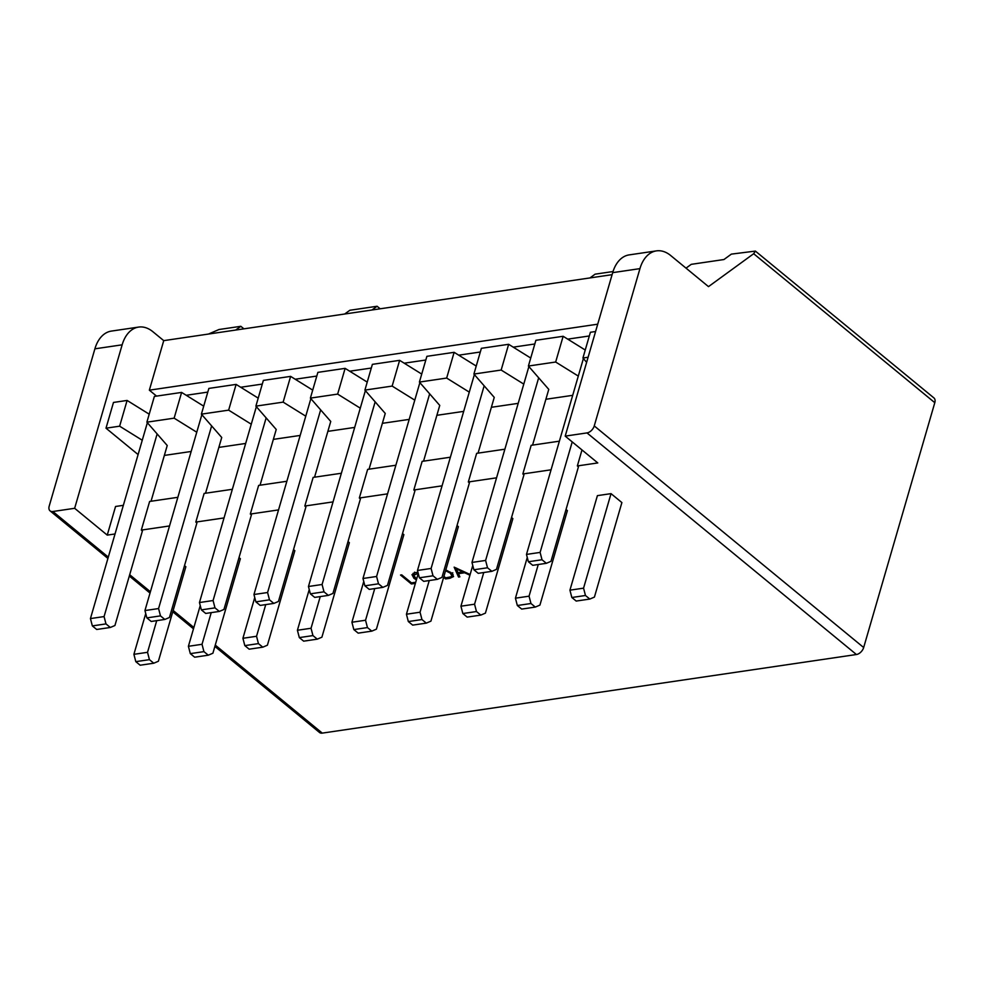 <?xml version="1.0" encoding="UTF-8"?>
<svg xmlns="http://www.w3.org/2000/svg" width="984" height="984" viewBox="0 0 984 984"><rect width="100%" height="100%" fill="white"/><g stroke="black" fill="none" stroke-linecap="round" stroke-linejoin="round"><path stroke-width="1.48" d="M371.952 309.997L377.093 306.258L349.849 310.267L344.695 314.007M235.68 330.046L240.834 326.307L219.026 329.505L208.436 334.068M755.392 251.092L933.927 397.93A7.195 4.489 129.4 0 1 934.8 402.69L753.67 253.724L755.392 251.092L731.37 254.118L723.953 259.53L691.248 264.339L686.033 268.14M243.921 328.841L240.834 326.307M377.093 306.258L380.181 308.791M613.032 271.535L595.111 274.167L589.969 277.918M753.67 253.724L708.492 286.627L670.67 255.508A36.002 23.173 81.6 0 0 656.426 250.883A36.002 23.173 81.6 0 0 639.944 268.632L594.25 425.912L863.669 647.521L934.8 402.69M863.669 647.521A7.195 4.489 129.4 0 1 856.424 654.52L322.272 733.117A7.195 4.489 129.4 0 1 319.505 732.477L214.881 646.414M416.392 579.908L413.92 578.272L411.988 574.644L415.605 572.553L417.979 572.417M418.225 573.364L413.637 575.259L416.613 579.133M445.789 569.945L451.496 572.934L453.575 576.55L449.836 578.321L445.617 578.936L443.649 577.325M611.027 493.636L597.399 495.641L569.933 590.166L583.561 588.161L611.027 493.636L621.888 502.578L594.422 597.091L589.822 599.059L585.468 595.492L583.561 588.161M566.034 509.491L567.387 510.598L539.921 605.111L535.308 607.079L530.966 603.512L529.06 596.181L538.26 564.509M511.532 517.51L512.873 518.617L485.419 613.13L480.807 615.098L476.465 611.531L474.559 604.201L483.759 572.528M457.031 525.53L458.372 526.637L430.918 621.15L426.306 623.118L421.964 619.551L420.045 612.22L429.245 580.548M402.53 533.549L403.871 534.656L376.405 629.17L371.804 631.138L367.45 627.571L365.544 620.24L374.744 588.567M348.016 541.569L349.369 542.676L321.903 637.189L317.291 639.157L312.949 635.59L311.042 628.259L320.243 596.587M293.515 549.589L294.856 550.696L267.402 645.209L262.789 647.177L258.448 643.61L256.541 636.279L265.742 604.606M239.014 557.608L240.354 558.715L212.901 653.228L208.288 655.196L203.934 651.629L202.028 644.299L211.228 612.626M184.512 565.628L185.853 566.735L158.387 661.248L153.775 663.216L149.433 659.649L147.526 652.318L156.727 620.646M52.853 511.508L74.649 508.298L122.151 344.818L94.895 348.828L49.2 506.108A7.195 4.489 -50.6 0 0 50.073 510.868A7.195 4.489 -50.6 0 0 52.853 511.508L108.301 557.116M581.987 449.946L577.35 465.936L597.78 462.935L565.197 436.121L586.993 432.911A7.195 4.489 -50.6 0 0 594.25 425.912M577.35 465.936L578.432 466.834L550.966 561.347L546.366 563.315L542.012 559.748L540.105 552.418L572.221 441.902M551.065 469.798L522.836 473.956L523.931 474.854L496.465 569.367L491.852 571.335L487.511 567.768L485.604 560.437L538.629 377.93M496.563 477.818L468.335 481.976L469.417 482.873L441.964 577.387L437.351 579.355L433.009 575.788L431.103 568.457L484.116 385.949M442.05 485.838L413.833 489.995L414.916 490.893L387.462 585.406L382.85 587.374L378.508 583.807L376.589 576.476L429.614 393.969M387.548 493.857L359.332 498.015L360.415 498.913L332.949 593.426L328.349 595.394L323.994 591.827L322.088 584.496L375.113 401.989M333.047 501.889L304.819 506.034L305.913 506.932L278.447 601.445L273.835 603.413L269.493 599.846L267.587 592.516L320.612 410.008M278.546 509.909L250.317 514.054L251.4 514.952L223.946 609.465L219.334 611.433L214.992 607.866L213.085 600.535L266.098 418.028M224.032 517.928L195.816 522.073L196.898 522.971L169.445 617.485L164.832 619.453L160.478 615.886L158.572 608.555L211.597 426.047M169.531 525.948L141.315 530.093L142.397 530.991L114.931 625.504L110.319 627.472L105.977 623.905L104.07 616.574L157.096 434.067M115.03 533.968L107.244 535.111L74.649 508.298M469.921 575.234L464.645 572.762L458.47 573.672L459.872 576.845L458.544 577.042L454.141 567.153L470.131 574.508M415.383 583.389L411.373 583.979L400.513 575.037L401.73 574.865L411.484 582.885L415.715 582.257M589.33 335.962L567.743 339.136M534.816 343.982L513.23 347.155M480.315 352.001L458.728 355.175M425.814 360.021L404.227 363.194M371.3 368.041L349.714 371.214M316.799 376.06L295.212 379.234M262.298 384.08L240.711 387.253M207.796 392.099L186.21 395.285M123.344 505.333L115.558 506.477L107.244 535.111M177.846 497.314L149.63 501.459L141.315 530.093M232.359 489.294L204.131 493.439L195.816 522.073M286.861 481.274L258.632 485.419L250.317 514.054M341.362 473.255L313.146 477.4L304.819 506.034M395.863 465.235L367.647 469.38L359.332 498.015M450.377 457.216L422.148 461.361L413.833 489.995M504.878 449.196L476.65 453.341L468.335 481.976M559.379 441.176L531.163 445.322L522.836 473.956M595.591 331.51L590.4 332.272L582.922 358.016L588.112 357.241M149.199 414.178L127.108 400.439L113.48 402.444L106.001 428.188L119.63 426.183L142.262 440.242M203.713 406.158L181.609 392.419L154.365 396.429L146.887 422.173L174.131 418.163L196.763 432.222M258.214 398.139L236.111 384.4L208.866 388.409L201.388 414.153L228.645 410.143L251.264 424.202M312.715 390.119L290.624 376.38L263.368 380.39L255.889 406.134L283.146 402.124L305.766 416.183M367.216 382.099L345.126 368.36L317.869 372.37L310.39 398.114L337.647 394.104L360.279 408.163M421.73 374.08L399.627 360.341L372.382 364.351L364.904 390.094L392.149 386.085L414.781 400.144M476.231 366.06L454.128 352.321L426.884 356.331L419.405 382.075L446.662 378.065L469.282 392.124M530.733 358.041L508.642 344.302L481.385 348.311L473.907 374.055L501.163 370.046L523.783 384.104M585.234 350.021L563.143 336.282L535.886 340.292L528.408 366.036L555.665 362.026L578.297 376.085M532.565 445.112L548.764 389.369L528.408 366.036M478.064 453.132L494.251 397.388L473.907 374.055M423.55 461.152L439.75 405.408L419.405 382.075M369.049 469.171L385.248 413.428L364.904 390.094M314.548 477.203L330.747 421.447L310.39 398.114M260.047 485.223L276.233 429.467L255.889 406.134M205.533 493.242L221.732 437.486L201.388 414.153M151.032 501.262L167.231 445.506L146.887 422.173M106.001 428.188L138.092 454.571M164.353 455.42L191.167 451.471M218.854 447.4L245.668 443.452M273.355 439.381L300.182 435.432M327.869 431.361L354.683 427.413M382.37 423.329L409.184 419.393M436.871 415.309L463.698 411.373M491.385 407.29L518.199 403.354M545.886 399.27L572.7 395.334M586.624 362.333L582.922 358.016M236.111 384.4L228.645 410.143M290.624 376.38L283.146 402.124M345.126 368.36L337.647 394.104M399.627 360.341L392.149 386.085M454.128 352.321L446.662 378.065M508.642 344.302L501.163 370.046M563.143 336.282L555.665 362.026M181.609 392.419L174.131 418.163M565.197 436.121L612.688 272.642A36.002 23.173 -98.4 0 1 629.17 254.893L656.426 250.883M156.579 396.109L149.347 390.168L163.738 340.636L612.097 274.671M122.151 344.818A36.002 23.173 81.6 0 1 138.633 327.082A36.002 23.173 81.6 0 1 152.877 331.706L163.738 340.636M94.895 348.828A36.002 23.173 -98.4 0 1 111.376 331.091L138.633 327.082M149.347 390.168L597.706 324.191M127.108 400.439L119.63 426.183M110.319 627.472L96.703 629.477L92.348 625.91L90.442 618.579L147.354 422.714M92.348 625.91L105.977 623.905M90.442 618.579L104.07 616.574M153.775 663.216L140.159 665.221L135.804 661.654L133.898 654.323L145.73 613.586M133.898 654.323L147.526 652.318M135.804 661.654L149.433 659.649M160.478 615.886L146.862 617.89L151.204 621.457L164.832 619.453M146.862 617.89L144.943 610.56L158.572 608.555M144.943 610.56L201.855 414.694M208.288 655.196L194.66 657.201L190.318 653.634L188.399 646.304L200.244 605.566M188.399 646.304L202.028 644.299M190.318 653.634L203.934 651.629M214.992 607.866L201.363 609.871L205.705 613.438L219.334 611.433M201.363 609.871L199.457 602.54L213.085 600.535M199.457 602.54L256.357 406.675M262.789 647.177L249.161 649.182L244.819 645.615L242.913 638.284L254.745 597.546M242.913 638.284L256.541 636.279M244.819 645.615L258.448 643.61M269.493 599.846L255.865 601.851L260.207 605.418L273.835 603.413M255.865 601.851L253.958 594.52L267.587 592.516M253.958 594.52L310.858 398.655M317.291 639.157L303.662 641.162L299.32 637.595L297.414 630.264L309.247 589.527M297.414 630.264L311.042 628.259M299.32 637.595L312.949 635.59M323.994 591.827L310.366 593.832L314.72 597.399L328.349 595.394M310.366 593.832L308.459 586.501L322.088 584.496M308.459 586.501L365.372 390.636M371.804 631.138L358.176 633.143L353.822 629.576L351.915 622.245L363.76 581.507M351.915 622.245L365.544 620.24M353.822 629.576L367.45 627.571M378.508 583.807L364.879 585.812L369.221 589.379L382.85 587.374M364.879 585.812L362.973 578.481L376.589 576.476M362.973 578.481L419.873 382.616M426.306 623.118L412.677 625.123L408.335 621.556L406.429 614.225L418.262 573.487M406.429 614.225L420.045 612.22M408.335 621.556L421.964 619.551M433.009 575.788L419.381 577.793L423.723 581.359L437.351 579.355M419.381 577.793L417.474 570.462L431.103 568.457M417.474 570.462L474.374 374.596M480.807 615.098L467.179 617.103L462.837 613.536L460.93 606.206L472.763 565.468M460.93 606.206L474.559 604.201M462.837 613.536L476.465 611.531M487.511 567.768L473.882 569.773L478.236 573.34L491.852 571.335M473.882 569.773L471.976 562.442L485.604 560.437M471.976 562.442L528.875 366.577M535.308 607.079L521.692 609.084L517.338 605.517L515.432 598.186L527.264 557.448M515.432 598.186L529.06 596.181M517.338 605.517L530.966 603.512M542.012 559.748L528.383 561.753L532.738 565.32L546.366 563.315M528.383 561.753L526.477 554.423L540.105 552.418M526.477 554.423L583.389 358.557M589.822 599.059L576.193 601.064L571.839 597.497L569.933 590.166M571.839 597.497L585.468 595.492M464.854 572.048L464.645 572.762M458.79 572.54L458.47 573.672M459.11 575.099L458.544 577.042M462.886 571.938L456.33 568.875L458.015 572.651L462.886 571.938L463.095 571.224M456.539 568.162L456.33 568.875M445.949 577.805L445.617 578.936M453.132 574.656L452.123 574.963M443.932 576.366L445.727 577.842L450.906 576.808L451.865 575.849L450.278 573.118L445.567 570.72M450.537 572.208L450.278 573.118M416.945 572.417L416.638 573.475M414.227 577.19L413.92 578.272M413.907 574.336L413.145 573.291M411.706 582.848L411.373 583.979M129.691 574.717L150.417 591.753M173.147 610.449L193.873 627.497M215.262 645.086L322.272 733.117M856.424 654.52L586.993 432.911M639.944 268.632L612.688 272.642M450.205 577.054L449.836 578.321M451.865 575.849L452.763 572.75M413.637 575.259L414.547 572.159M193.479 628.825L172.766 611.777M150.023 593.081L129.31 576.034M107.92 558.445L50.073 510.868"/></g></svg>

